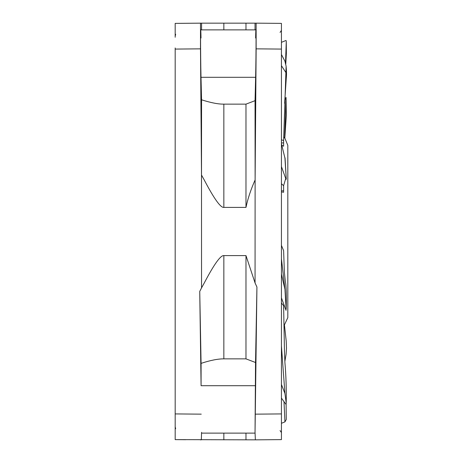 <?xml version="1.0" encoding="UTF-8"?>
<svg xmlns="http://www.w3.org/2000/svg" width="463" height="463" viewBox="0 0 463 463"><rect width="100%" height="100%" fill="white"/><g stroke="black" fill="none" stroke-linecap="round" stroke-linejoin="round"><path stroke-width="0.69" d="M175.176 429.334L175.176 430.214M281.435 432.552L280.069 430.596L281.435 432.552M281.435 49.078L281.435 23.381L256.137 23.162L256.143 48.852L281.435 49.078L281.435 439.618L256.137 439.838M281.435 425.96L281.435 413.922L281.435 425.96M281.435 304.718L281.435 158.282M255.669 439.844L175.176 439.618L175.176 49.078L200.491 48.852L201.509 175.026L201.55 287.893L204.299 282.916C214.074 264.286 220.591 255.177 223.843 255.599L245.98 255.599L255.061 282.951L256.93 287.048L255.044 432.32L255.53 362.512L245.98 358.86L223.843 358.86C217.911 358.825 210.324 360.33 201.081 363.374L201.081 385.702L255.53 385.702M256.143 48.852L255.119 179.916L255.049 100.674L245.98 104.14L245.98 207.401L223.843 207.401C220.591 207.823 214.074 198.714 204.299 180.084L201.509 175.026L201.561 99.794L201.006 77.298C200.415 52.961 200.421 11.529 201.011 38.012M255.061 282.951L255.119 179.916M255.067 180.043C250.819 189.616 247.792 198.737 245.98 207.401M201.081 385.702L199.738 291.406L201.081 363.374M201.55 287.893L199.738 291.406M175.176 303.387L175.176 306.402M175.176 308.867L175.176 320.332M175.176 329.662L175.176 415.849M200.491 48.852L200.496 23.162L175.176 23.381L175.176 37.266M175.176 220.949L175.176 221.441M201.249 414.154L175.176 413.922L175.176 425.734M175.176 32.786L175.176 33.666M175.176 158.965L175.176 47.961M175.176 123.031L175.176 121.046M175.176 131.411L175.176 129.403M175.176 333.262L175.176 331.653M281.435 30.448L280.069 32.404M175.656 34.262L175.176 36.201M200.942 439.844L200.334 439.838M201.567 432.32L201.341 439.844M245.98 358.86L245.98 255.599M255.53 362.512L256.93 287.048M281.435 439.618L255.362 439.844L255.044 432.32M256.294 439.838L256.93 439.833M256.027 23.162L256.93 23.167M201.249 23.15L200.896 23.156M200.635 23.156L199.738 23.167M200.496 23.162L256.137 23.162M255.044 29.875L255.044 23.15M255.049 100.674L255.622 77.298C256.213 53.257 256.213 11.442 255.622 38.012M255.946 29.875L200.687 29.875M201.561 99.794C210.746 102.751 218.177 104.204 223.843 104.14L245.98 104.14M201.567 23.15L201.567 29.875M245.98 29.875L245.98 23.15M245.98 439.85L245.98 433.125M175.176 439.618L185.594 439.711M175.176 426.799L175.656 428.738M283.616 143.715L283.616 144.78M281.903 145.318L283.616 146.204L283.616 142.882L281.435 142.969M281.435 191.89L283.616 192.272L283.616 191.225M281.435 245.402L283.616 250.651L284.38 272.522M281.435 303.028L283.616 305.638L283.616 308.775M284.079 325.616L287.824 317.612L287.824 145.382L284.78 138.026L283.761 137.129M287.824 288.924L287.824 316.738M286.111 404.147L286.267 419.478L284.936 421.874L281.435 423.298M284.01 401.734L284.936 421.874M284.479 325.263L286.209 341.104L286.493 348.251L286.088 354.334L284.855 361.505M284.618 356.192L284.936 361.169M284.479 351.701L283.616 305.638M281.435 398.116L286.059 404.477L286.227 403.088L284.936 393.504L281.435 384.498M281.435 346.046L284.936 393.504M286.163 309.267L284.936 289.329L281.435 274.113M281.435 258.776L284.936 289.329M281.435 297.883L286.059 310.418M283.616 186.01L283.616 190.744L281.435 190.895M283.616 185.738L281.435 183.713M283.616 185.588L285.735 178.521M286.256 179.088L284.936 158.097L281.435 143.785M281.435 143.773L284.942 158.086M281.435 166.582L286.059 179.436M283.616 142.882L283.616 140.567L281.435 139.797M283.616 141.047L283.616 141.811M283.616 140.567L286.111 66.209L284.936 61.209L281.435 54.501M281.435 65.659L286.059 72.813M285.526 63.101L286.279 41.08L286.36 53.442L285.775 64.154M281.435 42.336L286.059 40.443M284.647 137.893L286.059 97.467L286.302 115.762L284.82 138.067M284.733 100.326L286.059 97.467M281.435 413.922L255.362 414.154M223.843 255.599L223.843 358.86M255.622 77.298L201.006 77.298M223.843 23.15L223.843 29.875M223.843 104.14L223.843 207.401M223.843 433.125L223.843 439.85M255.067 433.125L201.55 433.125M284.461 350.647L284.924 362.784C286.001 374.937 286.435 388.37 286.227 403.088M284.346 272.163L285.295 280.925C286.261 285.59 286.551 295.041 286.169 309.272M286.267 179.088L285.052 157.877M284.606 103.336L286.088 81.083C286.383 75.498 286.881 75.562 286.111 66.209"/></g></svg>
